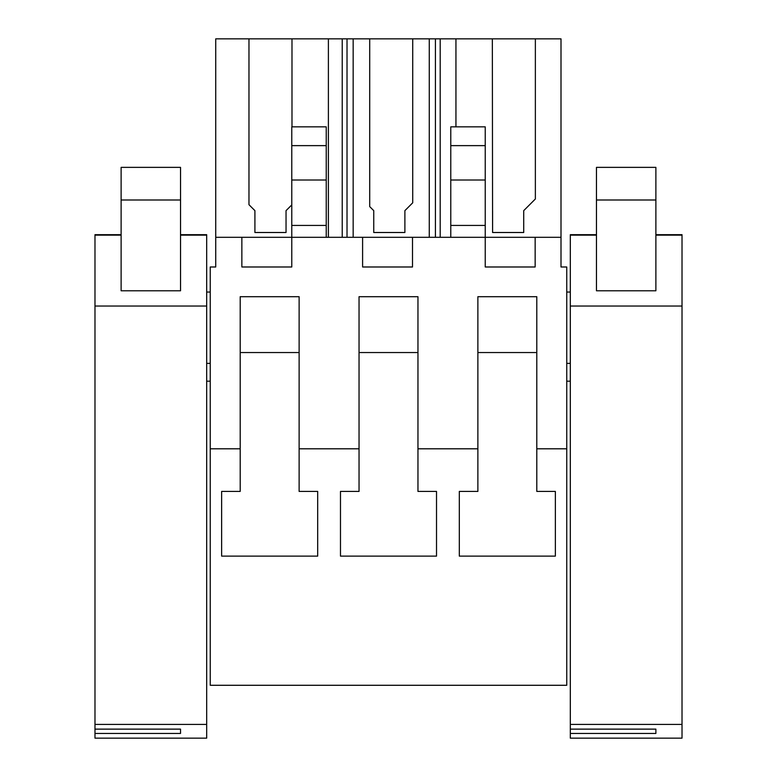<?xml version="1.0" encoding="UTF-8"?>
<svg xmlns="http://www.w3.org/2000/svg" width="777" height="777" viewBox="0 0 777 777"><rect width="100%" height="100%" fill="white"/><g stroke="black" fill="none" stroke-linecap="round" stroke-linejoin="round"><path stroke-width="1.17" d="M369.706 38.85L369.706 206.604L373.747 210.645L373.747 232.508L404.885 232.508L404.885 210.645L412.723 202.797L412.723 38.85L328.389 38.85L328.389 237.306L326.233 237.306L326.233 180.011L291.773 180.011L291.773 126.845L326.233 126.845L326.233 180.011M412.723 38.85L561.004 38.85L561.004 266.987L566.754 266.987L566.754 448.805L536.8 448.805L536.8 296.697L477.874 296.697L477.874 491.414L459.314 491.414L459.314 556.118L459.314 491.414M566.754 448.805L566.754 685.285L210.246 685.285L210.246 266.987L215.734 266.987L215.734 237.306L291.773 237.306L215.734 237.306L215.734 38.85L328.389 38.85M342.23 38.85L342.23 237.306M248.97 38.85L248.97 204.701L254.914 210.645L254.914 232.508L254.914 210.82M291.987 38.85L291.987 126.845M291.773 204.914L286.043 210.645L286.043 232.508L254.914 232.508M286.043 232.508L286.043 210.82M535.149 237.306L535.149 266.987L535.149 237.306L485.236 237.306L561.004 237.306M291.773 180.011L291.773 237.306L412.509 237.306L362.597 237.306L362.597 266.987L412.509 266.987L412.509 237.306L485.236 237.306L485.236 266.987L535.149 266.987M291.773 266.987L291.773 237.306L291.773 266.987L241.861 266.987L241.861 237.306L241.861 266.987M210.246 448.805L240.2 448.805L240.2 296.697L299.126 296.697L299.126 448.805L359.042 448.805L359.042 296.697L417.958 296.697L417.958 448.805L477.874 448.805M291.773 225.427L326.233 225.427M417.958 448.805L417.958 491.414L436.519 491.414L436.519 556.118L340.481 556.118L340.481 491.414L359.042 491.414L359.042 448.805M299.126 448.805L299.126 491.414L317.686 491.414L317.686 556.118L221.639 556.118L221.639 491.414L240.2 491.414L240.2 448.805M536.8 448.805L536.8 491.414L555.361 491.414L555.361 556.118L459.314 556.118M94.979 381.186L94.979 292.055M210.246 292.055L206.682 292.055M210.246 363.364L206.682 363.364M221.639 556.118L221.639 491.414M317.686 556.118L317.686 491.414M299.126 352.544L240.2 352.544M485.236 266.987L485.236 126.845L450.777 126.845L450.777 237.306M485.236 225.427L450.777 225.427M535.363 38.85L535.363 198.99L523.717 210.645L523.717 232.508L492.589 232.508L492.346 38.85M455.944 126.845L455.944 38.85M440.2 38.85L440.2 237.306M523.717 232.508L523.717 210.82M492.589 232.508L492.589 210.82M555.361 556.118L555.361 491.414M536.8 352.544L477.874 352.544M570.318 363.364L566.754 363.364M570.318 292.055L566.754 292.055M353.166 38.85L353.166 237.306M429.273 38.85L429.273 237.306M373.747 232.508L373.747 210.82M404.885 232.508L404.885 210.82M362.597 237.306L362.597 266.987M412.509 237.306L412.509 266.987M340.481 556.118L340.481 491.414M436.519 556.118L436.519 491.414M417.958 352.544L359.042 352.544M94.979 724.407L206.682 724.407L206.682 306.031L94.979 306.031L94.979 729.127L180.536 729.127L180.536 733.439L180.536 729.127M94.979 306.031L94.979 234.673L121.115 234.673M94.979 729.127L94.979 738.15L206.682 738.15L206.682 724.407M206.682 306.031L206.682 234.673L180.536 234.673M180.536 290.783L121.115 290.783L121.115 167.366L180.536 167.366L180.536 290.783M94.979 733.439L180.536 733.439M570.318 724.407L682.021 724.407L682.021 306.031L570.318 306.031L570.318 729.127L655.885 729.127L655.885 733.439L655.885 729.127M570.318 306.031L570.318 234.673L596.464 234.673M570.318 729.127L570.318 738.15L682.021 738.15L682.021 724.407M682.021 306.031L682.021 234.673L655.885 234.673M655.885 290.783L596.464 290.783L596.464 167.366L655.885 167.366L655.885 290.783M570.318 733.439L655.885 733.439M326.233 145.629L291.773 145.629M485.236 180.011L450.777 180.011M485.236 145.629L450.777 145.629M435.421 38.85L435.421 237.306M347.018 38.85L347.018 237.306M206.682 235.149L180.536 235.149M121.115 235.149L94.979 235.149M94.979 234.693L121.115 234.693M180.536 234.693L206.682 234.693M180.536 200L121.115 200M682.021 235.149L655.885 235.149M596.464 235.149L570.318 235.149M570.318 234.693L596.464 234.693M655.885 234.693L682.021 234.693M655.885 200L596.464 200M210.246 381.186L206.682 381.186M570.318 381.186L566.754 381.186"/></g></svg>
